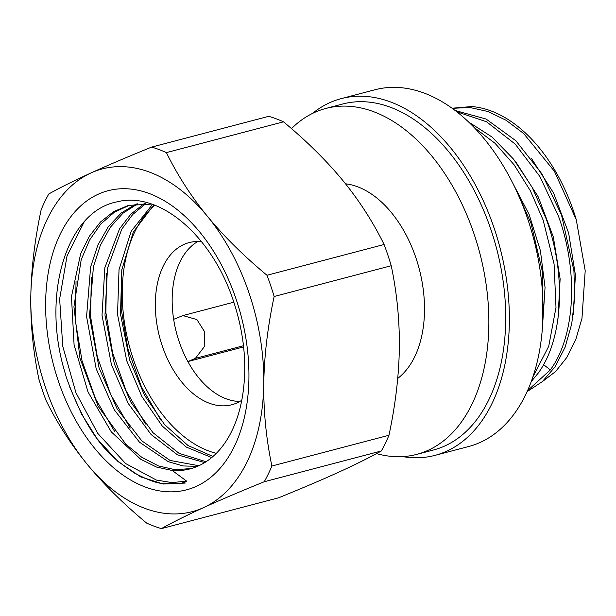<?xml version="1.0" encoding="UTF-8"?>
<svg xmlns="http://www.w3.org/2000/svg" width="616" height="616" viewBox="0 0 616 616"><rect width="100%" height="100%" fill="white"/><g stroke="black" fill="none" stroke-linecap="round" stroke-linejoin="round"><path stroke-width="0.92" d="M243.613 346.916L187.872 361.569A83.83 52.576 75.3 0 1 173.658 319.342L182.867 315.577L196.897 319.565L204.412 331.454L204.805 346.038L195.388 358.381L187.872 361.569A83.83 52.576 -104.7 0 0 239.87 401.432A83.83 52.576 -104.7 0 1 179.017 341.249A83.83 52.576 75.3 0 1 197.851 241.51A83.83 52.576 -104.7 0 0 173.658 319.342M397.728 378.424A103.95 65.188 -104.7 0 0 416.008 258.119A103.95 65.188 75.3 0 0 345.514 183.799M291.476 128.613A178.84 112.151 75.3 0 1 325.825 108.447A178.84 112.151 75.3 0 1 474.235 234.496A178.84 112.151 -104.7 0 1 416.732 454.385A178.84 112.151 -104.7 0 1 376.53 453.607M416.732 454.385L433.572 449.965A178.84 112.151 -104.7 0 0 491.075 230.068A178.84 112.151 75.3 0 0 342.665 104.019L325.825 108.447M456.687 111.727L486.594 121.806L515.207 144.098L539.832 176.43L558.373 215.923C578.778 271.779 575.175 336.213 550.35 369.885L527.581 390.652M527.15 391.614L542.373 381.604L555.108 366.736L565.103 347.201L571.733 323.885L574.674 298.175L573.927 270.77L561.546 215.092L542.042 174.012L515.885 140.756L486.078 119.027L455.07 110.487M531.292 381.543L538.245 373.065C563.101 339.285 566.658 274.89 546.269 219.104L532.008 187.087L513.513 159.097L491.968 136.983L468.507 121.937M473.92 127.304L494.987 143.258L514.014 164.695L530.299 190.66L543.096 219.943L554.077 263.971L555.994 307.446L548.717 346.323L533.009 376.676M542.804 321.914L542.788 273.258L530.992 223.123L515.792 189.405M452.159 108.331L469.815 107.492L488.018 111.527L506.167 120.305L523.669 133.518L554.431 171.31L576.291 219.773A146.985 92.177 -104.7 0 0 573.789 211.873A146.985 92.177 -104.7 0 0 471.702 106.553L452.013 108.231M557.996 318.518L560.129 278.948L553.353 237.021L538.276 196.935L516.316 162.701M542.788 322.13L545.052 287.449L540.386 250.589L529.113 214.422L512.035 181.743M576.291 219.773L585.2 270.709L581.958 318.472L575.783 339.501L566.828 357.442L555.586 371.548L542.342 381.635M573.273 314.491L575.398 274.921L568.63 233.002L553.553 192.924L531.593 158.689M434.988 455.37A184.43 115.662 75.3 0 0 494.294 228.605A184.43 115.662 -104.7 0 0 341.241 98.614L374.928 89.767A184.43 115.662 -104.7 0 1 527.981 219.75A184.43 115.662 75.3 0 1 468.676 446.515L434.988 455.37A184.43 115.662 75.3 0 1 402.61 456.602M341.241 98.614A184.43 115.662 -104.7 0 0 312.435 113.459M30.8 296.874C30.492 324.463 33.195 351.905 38.916 379.21A198.406 124.424 -104.7 0 0 46.054 400.438C57.111 422.953 70.794 444.205 87.11 464.195C103.55 484.153 123.392 503.788 146.639 523.1A198.406 124.424 75.3 0 0 161.415 528.605C172.857 522.214 186.91 515.215 203.596 507.599A177.169 111.103 75.3 0 1 87.11 464.195A177.169 111.103 -104.7 0 1 30.8 296.874A177.169 111.103 -104.7 0 1 90.976 172.957C74.29 180.573 60.229 187.572 48.795 193.963A198.406 124.424 -104.7 0 0 41.164 209.679C34.681 240.186 31.223 269.254 30.8 296.874M263.771 383.683A177.169 111.103 -104.7 0 0 207.461 216.362A177.169 111.103 -104.7 0 0 90.976 172.957C107.777 165.311 127.997 156.687 151.628 147.101A198.406 124.424 -104.7 0 1 166.405 152.606C177.462 175.121 191.145 196.373 207.461 216.362C223.901 236.321 243.744 255.956 266.99 275.267A198.406 124.424 -104.7 0 1 274.135 296.496C267.652 327.004 264.202 356.063 263.771 383.683A177.169 111.103 75.3 0 1 203.596 507.599C220.405 499.953 240.617 491.337 264.249 481.743A198.406 124.424 75.3 0 0 271.887 466.019C266.174 438.715 263.463 411.272 263.771 383.683M236.298 299.715A154.608 96.958 75.3 0 1 196.427 486.301A154.608 96.958 75.3 0 1 58.274 380.842A154.608 96.958 75.3 0 1 98.144 194.256A154.608 96.958 75.3 0 1 236.298 299.715M161.415 528.605L278.517 497.836C302.148 488.242 322.368 479.618 339.17 471.972C355.856 464.364 369.916 457.357 381.35 450.974A198.406 124.424 75.3 0 0 388.981 435.25C395.464 404.743 398.922 375.675 399.345 348.063C399.653 320.466 396.943 293.024 391.229 265.727A198.406 124.424 -104.7 0 0 384.091 244.498C373.034 221.976 359.351 200.724 343.035 180.734C326.596 160.776 306.753 141.141 283.506 121.829A198.406 124.424 -104.7 0 0 268.73 116.324L151.628 147.101M388.981 435.25L271.887 466.019M381.35 450.974L264.249 481.743M384.091 244.498L266.99 275.267M391.229 265.727L274.135 296.496M283.506 121.829L166.405 152.606M136.236 203.911L121.052 213.144L108.185 226.942L97.852 245.122L90.629 266.905L86.579 316.601L96.165 368.738L114.345 409.886L139.439 442.157L168.237 461.661L183.067 465.95L197.436 466.358M198.852 465.727L170.085 460.445L141.803 440.856L117.117 408.862L99.084 367.968L89.513 316.07L93.416 266.69L100.339 245.345L110.341 227.242L122.938 213.244L137.745 203.757M206.083 461.731L179.064 453.338L152.945 432.64L130.723 401.955L114.353 363.956L104.982 315.207L107.5 268.26L121.737 229.221L132.671 214.537L145.876 203.58M144.298 203.526L130.862 214.145L119.581 228.736L104.828 267.767L102.025 315.3L111.442 364.718L128.213 403.442L151.089 434.526L177.439 454.793L204.728 462.593M212.997 456.479L188.026 445.522L164.572 424.578L144.429 395.087L129.63 359.944L120.497 314.122L121.799 269.831L133.326 232.009L153.854 204.905M152.475 204.412L131.169 231.27L119.027 269.639L117.541 314.507L126.711 360.707L141.857 396.488L162.254 426.026L186.302 447.062L211.704 457.58M172.226 470.493L186.671 481.158C187.125 481.404 185.816 481.92 182.736 482.698C181.697 483.783 175.298 484.045 163.548 483.491C157.673 483.599 147.809 480.033 133.957 472.788C120.351 462.262 92.77 450.65 66.474 377.785L63.379 367.013C42.258 290.721 67.829 211.165 116.917 201.879C160.052 190.644 212.859 236.69 233.857 302.279C243.89 333.202 246.985 363.055 243.143 391.83A135.251 84.816 75.3 0 1 190.082 468.876A135.251 84.816 75.3 0 1 172.226 470.493L156.472 467.036L140.71 459.251L111.296 431.885L88.026 392.007L74.089 344.868L71.464 296.696L80.619 253.869L89.328 236.267L100.454 222.03L113.637 211.619L128.459 205.382L151.613 204.112M129.922 205.02L114.399 212.197L100.785 224.024L89.59 240.048L81.197 259.683L73.935 306.714L79.941 358.15L98.175 406.337L125.779 444.136L141.803 457.303L158.497 465.942L175.214 469.731L191.299 468.537M154.778 205.259A134.134 84.115 75.3 0 0 133.218 358.874A134.134 84.115 -104.7 0 0 216.339 453.338M241.78 400.261A83.83 52.576 -104.7 0 1 231.747 404.758A83.83 52.576 -104.7 0 1 162.177 345.676A83.83 52.576 75.3 0 1 189.135 242.604A83.83 52.576 75.3 0 1 201.578 241.726M550.35 369.885L543.543 364.649M195.388 358.381L243.482 345.738M186.671 481.158L171.81 482.582L156.387 480.057L125.587 463.525L97.736 433.364L75.976 392.831L62.763 346.354L59.644 298.991L67.044 255.902L84.238 221.783M114.969 432.07L95.626 398.96L82.043 360.814L75.321 320.597L76.038 281.443M130.246 428.058L110.903 394.948L97.313 356.795L90.591 316.578L91.314 277.423M145.499 424.024L126.165 390.906L112.582 352.752L105.867 312.535L106.591 273.381M160.791 420.035L141.457 386.917L127.866 348.772L121.144 308.554L121.86 269.4M233.826 302.187L182.867 315.577M69.246 386.001L81.612 414.106L97.151 438.8L117.918 461.469L140.725 476.907L163.302 484.014L185.224 483.075"/></g></svg>
